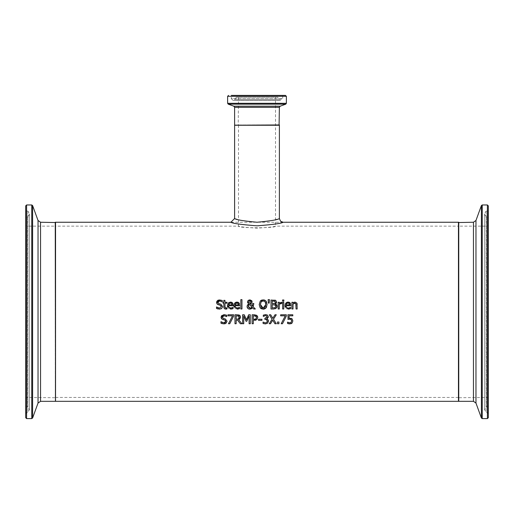 <?xml version="1.0" encoding="UTF-8"?>
<svg xmlns="http://www.w3.org/2000/svg" width="514" height="514" viewBox="0 0 514 514"><rect width="100%" height="100%" fill="white"/><g stroke="black" fill="none" stroke-linecap="round" stroke-linejoin="round"><path stroke-width="0.39" stroke-dasharray="2.57 1.93" d="M291.939 318.725L292.864 320.89M287.898 319.393L287.898 314.78L292.813 314.78L292.813 315.834L289.054 315.834L289.054 318.217L291.059 318.288M288.682 319.252L288.161 319.342M291.644 320.884L291.136 319.592L289.671 319.175M289.247 322.818L291.187 322.342L291.515 321.745M291.586 321.494L291.644 320.942M287.943 323.589L287.532 323.415L287.532 322.143L288.579 322.625M289.825 323.923L288.611 323.781M292.196 322.901L291.689 323.383M290.667 323.833L289.87 323.923M232.129 307.86L233.054 307.346L233.054 308.58L231.628 309.062M232.765 308.696L230.76 309.145L229.25 308.888M228.711 306.884L229.732 307.97M229.842 308.008L230.747 308.156M232.951 303.665L233.183 305.746L228.531 305.746M232.431 302.83L232.758 303.266M230.49 302.084L231.216 302.155M232.097 302.534L232.418 302.817M227.381 305.669L228.505 302.797M229.167 308.85L227.561 307.019M231.692 303.536L230.42 303.016M228.698 304.121L228.531 304.886L232.077 304.886M220.827 308.94L217.795 308.946M217.39 308.818L216.516 308.458L216.799 307.134M217.377 307.539L217.91 307.809M218.546 308.021L219.362 308.124L221.361 306.627L221.277 307.134M220.853 305.528L220.255 305.258M218.636 304.847L217.801 304.539M217.159 304.057L216.677 303.196M220.821 304.179L222.601 306.44M218.366 303.433L218.99 303.71M218.739 301.069L218.212 301.397M221.258 300.086L222.254 300.459L222.254 301.879L221.682 301.519M219.671 299.88L221.007 300.028M238.605 307.86L239.537 307.346L239.537 308.58L238.104 309.062M239.248 308.696L237.243 309.145L235.733 308.888M235.194 306.884L236.215 307.97M236.318 308.008L237.23 308.156M239.428 303.665L239.659 305.746L235.007 305.746M238.914 302.83L239.235 303.266M236.967 302.084L237.693 302.155M233.864 305.669L234.982 302.797M235.643 308.85L234.043 307.019M238.168 303.536L236.903 303.016M235.181 304.121L235.007 304.886L238.554 304.886M225.755 309.12L223.988 308.079M223.796 306.929L223.796 303.209L223.037 303.209L223.037 302.271L223.796 302.271L223.796 300.343L224.933 300.343L224.933 302.271L227.015 302.271L227.015 303.209L224.933 303.209L224.933 306.408M226.944 307.918L225.087 307.713L227.015 307.918L227.015 308.933M241.959 299.636L241.959 308.991L240.828 308.991L240.828 299.636L241.959 299.636M255.329 308.991L253.794 308.991L252.567 307.706M252.637 303.523L253.813 303.523L253.184 306.781M252.445 307.86L251.654 308.625M249.849 309.177L248.647 308.959M248.236 308.753L247.844 308.451M247.054 306.53L247.189 305.644M248.313 304.185L248.705 303.922L247.664 302.81M251.789 302.926L251.269 303.485M247.986 300.639L249.875 299.848M251.905 300.825L252.072 301.21M252.046 307.179L249.277 304.346L248.294 306.241M248.429 307.051L248.808 307.655M249.078 307.892L249.406 308.066M250.748 302.778L250.96 301.821M250.659 300.96L250.318 300.709M249.027 300.921L248.911 302.682L248.68 301.866M249.521 303.292L249.849 303.504M262.069 299.97L263.978 299.925M265.083 300.317L265.879 300.902M259.184 304.513L260.707 300.632M260.251 307.963L259.795 307.295M259.782 307.269L259.184 304.686M262.879 309.171L261.523 308.875M264.736 308.888L264.125 309.075M266.747 302.328L267.1 304.513L266.727 306.762M265.815 303.729L265.706 303.08M263.149 308.149L263.843 308.066M264.093 307.989L264.684 307.655M265.667 306.087L265.86 304.513M261.196 307.25L261.626 307.668M261.33 301.602L260.694 302.688M260.688 302.707L260.425 304.513M262.236 301.018L261.909 301.159M277.059 306.556L276.982 307.006M276.789 307.488L276.493 307.931M275.061 308.824L271.007 308.991L271.007 300.041L274.81 300.099M276.635 304.808L276.95 305.406M275.112 304.898L272.195 304.667L272.195 307.976L274.36 307.905M275.838 306.293L275.69 305.464M274.392 307.905L275.189 307.597M274.347 301.095L272.195 301.056L272.195 303.671L273.544 303.671M275.414 302.219L275.17 301.455M274.36 303.62L275.106 303.221M268.128 299.636L269.464 299.636L269.201 303.125L268.392 303.125L268.128 299.636M283.767 302.271L283.767 308.991L282.636 308.991L282.636 302.271L283.767 302.271M281.28 302.271L281.736 302.309L281.678 303.485M279.301 304.224L279.301 308.991L278.17 308.991L278.17 302.271L279.301 302.271L279.468 303.132M280.676 303.472L280.207 303.613M289.71 307.86L290.635 307.346L290.635 308.58L289.613 308.953L286.831 308.888M286.748 308.85L285.142 307.019M284.962 305.669L286.086 302.797M288.071 302.084L288.797 302.155M289.678 302.534L289.999 302.817M290.012 302.83L290.339 303.266M290.532 303.665L290.763 305.746L286.112 305.746M290.346 308.696L289.209 309.062M286.292 306.884L287.313 307.97M287.422 308.008L288.328 308.156M289.273 303.536L288.001 303.016M286.279 304.121L286.112 304.886L289.658 304.886M283.844 299.983L283.844 301.153L282.565 301.153L282.565 299.983L283.844 299.983M297.176 304.416L297.182 308.991L296.051 308.991L296.051 305.162M294.445 302.168L296.006 302.271L297.008 303.44M294.034 303.324L293.038 303.973L293.038 308.991L291.907 308.991L291.907 302.271L293.038 302.271L293.038 303.022L294.117 302.283M295.987 304.159L295.666 303.433M295.833 303.658L294.779 303.157M226.372 322.946L225.267 323.685M224.849 323.807L223.905 323.891M222.806 318.172L224.2 318.648M224.123 315.654L222.485 316.341M222.389 316.502L222.273 317.061M225.498 314.78L226.706 315.204L226.706 316.624L226.205 316.309M225.492 315.93L224.316 315.654M224.091 314.619L225.466 314.767M221.611 318.802L221.136 317.98M223.192 319.618L222.247 319.278M225.299 320.267L224.708 319.997M224.772 322.734L225.305 322.451M225.742 321.822L225.813 321.366M222.401 322.567L222.935 322.747M223.018 322.766L223.815 322.863M220.962 323.197L221.052 321.7M223.847 323.891L222.254 323.691M229.758 323.736L228.479 323.736L232.572 315.834L227.953 315.834L227.953 314.78L233.632 314.78L233.632 316.123M239.222 318.115L239.331 317.581M238.162 319.085L238.502 318.956M237.352 315.808L236.17 315.808L236.17 319.175L237.217 319.175M238.727 319.837L241.914 323.736L240.366 323.736M240.584 317.209L240.385 318.32M240.372 318.346L239.145 319.65M237.539 320.171L236.17 320.171L236.17 323.736L234.982 323.736L234.982 314.78L238.605 314.87M257.122 319.329L255.895 320.164M255.458 320.286L253.306 320.395L253.306 323.736L252.111 323.736L252.111 314.78L254.366 314.78M257.045 315.615L257.533 316.29M256.062 316.29L253.306 315.808L253.306 319.38L254.115 319.38M256.023 318.841L256.531 317.517M255.304 319.258L255.683 319.11M243.732 316.02L243.732 323.736L242.621 323.736L242.621 314.78L244.246 314.78L246.482 319.766L248.647 314.78L250.299 314.78L250.299 323.736L249.11 323.736L249.11 316.02M246.771 321.269L246.045 321.269M261.928 319.271L261.928 320.357L258.542 320.357L258.542 319.271L261.928 319.271M266.625 315.904L265.539 315.628M267.055 317.254L267.094 316.875M267.081 320.093L264.877 319.374L264.877 318.378L265.275 318.378M263.303 323.486L263.136 322.098M265.442 323.923L264.164 323.762M266.008 323.891L265.494 323.923M267.865 319.425L268.417 320.402M266.663 318.757L267.267 319.033M268.16 317.536L267.396 318.442M264.89 315.712L263.296 316.412L263.296 315.14L266.695 314.716M266.721 314.722L267.518 315.101M273.48 319.194L276.281 323.736L274.919 323.736M269.323 314.78L270.685 314.78L272.818 318.282L274.996 314.78L276.281 314.78M270.518 323.736L269.24 323.736L272.086 319.252M278.909 322.021L278.909 323.736L277.47 323.736L277.47 322.021L278.909 322.021M282.462 323.736L281.19 323.736L285.276 315.834L280.657 315.834L280.657 314.78L286.337 314.78L286.337 316.123M55.544 222.247L55.544 401.318M283.111 222.247L230.889 222.247M458.456 222.247L458.456 401.318M458.456 222.543L458.456 401.016L458.456 222.543M55.544 222.543L55.544 401.016L55.544 222.543M279.083 125.249L234.917 125.249L279.083 125.249M234.615 125.249L279.385 125.249M234.622 218.514L241.175 220.358L257 222.241L272.825 220.358L279.378 218.514M275.504 125.249L238.496 125.249L275.504 125.249L275.504 226.128C276.641 228.319 237.359 228.319 238.496 226.128C239.595 226.796 245.763 227.464 257 228.145C268.237 227.464 274.405 226.796 275.504 226.128L458.456 226.128L458.456 397.438L458.456 226.128M55.544 311.78L55.544 397.438L55.544 311.78M275.8 125.249L238.2 125.249L275.8 125.249L238.496 124.947L275.504 124.947L275.504 97.255L238.496 97.255L275.504 97.255M458.456 225.826L458.456 397.733L458.456 225.826L458.751 397.438L458.751 226.128L487.407 226.128L488.3 225.228L488.3 398.331L488.3 225.228M55.544 225.826L55.544 397.733L55.544 225.826L55.249 397.438L55.249 226.128L26.593 226.128L25.7 225.228L25.7 398.331L25.7 225.228M277.656 97.255L236.344 97.255L277.656 97.255L279.359 99.69L282.726 98.624L231.274 98.624L231.274 95.405L285.469 95.405M236.344 97.255L234.641 99.69L279.359 99.69L234.641 99.69L233.125 100.474L231.274 98.624L282.726 98.624L282.726 95.405M25.7 218.026L25.7 405.533L25.7 218.026L26.484 216.908L27.615 216.497C29.941 214.891 30.03 213.175 27.884 211.338L26.368 210.599L25.7 209.526L25.7 414.033L25.7 209.526M25.7 417.702L25.7 205.863M488.3 218.026L488.3 405.533L488.3 218.026L487.516 216.908L486.385 216.497C484.059 214.891 483.97 213.175 486.115 211.338L487.632 210.599L488.3 209.526L488.3 414.033L488.3 209.526M488.3 205.863L488.3 417.702M234.615 124.947L279.385 124.947M279.385 107.317L234.615 107.317M286.369 96.298L227.631 96.298M227.631 103.314L286.369 103.314M285.778 104.156L228.222 104.156M233.831 106.192L280.169 106.192M26.593 226.128L26.593 397.438L26.593 226.128M55.249 401.318L55.249 222.247M40.555 222.247L40.555 401.318M26.593 204.964L26.593 418.595M31.759 418.595L31.759 204.964M32.6 205.555L32.6 418.01M38.03 403.085L38.03 220.48M26.484 216.908L26.484 406.658L26.484 216.908M27.615 216.497L27.615 407.069L27.615 216.497M26.368 210.599L26.368 412.96L26.368 210.599M27.884 211.338L27.884 412.222L27.884 211.338M487.407 226.128L487.407 397.438L487.407 226.128M458.751 222.247L458.751 401.318M473.445 401.318L473.445 222.247M487.407 418.595L487.407 204.964M482.241 204.964L482.241 418.595M481.4 418.01L481.4 205.555M475.97 220.48L475.97 403.085M487.516 216.908L487.516 406.658L487.516 216.908M486.385 216.497L486.385 407.069L486.385 216.497M487.632 210.599L487.632 412.96L487.632 210.599M486.115 211.338L486.115 412.222L486.115 211.338M238.496 125.249L238.496 226.128L55.544 226.128M458.456 397.438L55.544 397.438M238.496 97.255L238.2 125.249M233.125 100.474L280.875 100.474L233.125 100.474M25.7 398.331L26.593 397.438L55.544 397.733M25.7 414.033L26.368 412.96L27.884 412.222L29.459 409.703L27.615 407.069L26.484 406.658L25.7 405.533M29.459 409.703L29.459 213.856L29.459 409.703M488.3 398.331L487.407 397.438L458.456 397.733M488.3 414.033L487.632 412.96L486.115 412.222L484.541 409.703L486.385 407.069L487.516 406.658L488.3 405.533M484.541 213.856L484.541 409.703L484.541 213.856"/><path stroke-width="0.77" d="M291.059 318.288L292.209 318.963M288.161 319.342L287.898 314.78L292.813 314.78L292.813 315.834L289.054 315.834L289.054 318.217L291.939 318.725L292.864 320.89L292.068 323.043L289.825 323.923M289.928 319.188L288.682 319.252M291.271 319.721L290.802 319.374M291.644 320.942L291.586 320.325M290.975 322.541L291.644 320.884L291.136 319.592L289.671 319.175L287.898 319.393M289.87 323.923L287.532 323.415L287.532 322.143L289.247 322.818M288.611 323.781L287.943 323.589M291.689 323.383L291.123 323.691M289.054 318.217L289.864 318.166M287.615 322.143L289.896 322.882L291.187 322.342M292.864 320.89L292.068 323.043M231.685 308.021L233.054 307.346L233.054 308.58L230.76 309.145L227.381 305.669L228.242 303.054L230.49 302.084L232.431 302.83L233.183 305.746L228.531 305.746L228.711 306.884M233.054 308.58L232.032 308.953L233.054 308.58M228.531 305.746L229.115 307.539L231.48 308.072M232.758 303.266L232.951 303.665M231.216 302.155L232.097 302.534M228.505 302.797L230.49 302.084M227.561 307.019L227.381 305.669M229.668 303.144L228.531 304.886L232.077 304.886L231.184 303.144M231.024 303.087L229.694 303.132M232.077 304.886L231.692 303.536L230.42 303.016L228.698 304.121M230.747 308.156L232.99 307.346M217.795 308.946L217.39 308.818M218.212 301.397L217.82 302.316L218.99 303.71L220.821 304.179L222.601 306.44L221.791 308.336L219.452 309.152L216.516 308.458L216.516 306.961L219.362 308.124L221.361 306.627L220.853 305.528M216.799 307.134L217.377 307.539M217.91 307.809L218.546 308.021M221.361 306.627L220.255 305.258L217.159 304.057L216.754 301.519M218.688 304.86L220.255 305.258M217.801 304.539L217.159 304.057M216.677 303.196L216.58 302.438L219.671 299.88M216.889 301.249L218.109 300.176M218.36 300.073L222.254 300.459L222.254 301.879L219.671 300.908L218.739 301.069M222.536 307.019L222.601 306.44L221.791 308.336L220.827 308.94M218.99 303.71L220.821 304.179M222.164 301.879L219.671 300.908L217.82 302.316L217.917 302.887M238.162 308.021L239.537 307.346L239.537 308.58L237.243 309.145L233.864 305.669L234.166 303.96L235.753 302.309L236.967 302.084L238.914 302.83L239.659 305.746L235.007 305.746L235.194 306.884M239.537 308.58L238.515 308.953L239.537 308.58M235.007 305.746L235.598 307.539L237.956 308.072M239.235 303.266L239.428 303.665M237.693 302.155L238.58 302.534M234.982 302.797L236.967 302.084M234.043 307.019L233.864 305.669M236.151 303.144L235.007 304.886L238.554 304.886L237.661 303.144M237.507 303.087L236.177 303.132M238.554 304.886L238.168 303.536L236.903 303.016L235.181 304.121M237.23 308.156L239.473 307.346M223.988 308.079L223.796 303.209L223.037 303.209L223.037 302.271L223.796 302.271L223.796 300.343L224.933 300.343L224.933 302.271L227.015 302.271L227.015 303.209L224.933 303.209L225.087 307.713L226.224 308.124M224.933 306.408L225.087 307.713L227.015 307.918L227.015 308.933L224.888 308.972L223.995 308.098L223.796 306.929M225.755 309.12L226.815 308.985M226.038 308.137L226.944 307.918M240.828 308.991L240.828 299.636L241.959 299.636L241.959 308.991L240.828 308.991M251.269 303.485L250.414 303.935L252.522 306.113L252.637 303.523L253.813 303.523L253.184 306.781L255.329 308.991L253.794 308.991L252.445 307.86M253.184 306.781L255.329 308.991M251.654 308.625L249.849 309.177L248.641 308.959L247.253 307.616L247.054 306.53L247.581 304.886L248.705 303.922L247.504 301.924L248.487 300.215M252.567 307.706L249.849 309.177M248.647 308.959L248.236 308.753M247.844 308.451L247.054 306.53M247.664 302.81L247.504 301.924L248.121 300.497L249.875 299.848L252.136 301.705L251.789 302.926L250.414 303.935L252.522 306.113L252.637 303.523M247.189 305.644L248.705 303.922M252.136 301.705L251.789 302.926M249.875 299.848L251.905 300.825M248.654 304.969L249.277 304.346L248.294 306.241L250.17 308.201L252.046 307.179L249.277 304.346L248.435 305.432M248.294 306.241L248.429 307.051M249.406 308.066L250.17 308.201L252.046 307.179M248.892 302.643L248.68 301.866L249.849 303.504L250.748 302.778L250.96 301.821L249.83 300.606L248.68 301.866L249.849 303.504L250.748 302.778L250.659 300.96M250.748 302.778L250.96 301.846M250.318 300.709L249.354 300.696M263.978 299.925L265.083 300.317M265.879 300.902L266.747 302.328M260.707 300.632L262.069 299.97M259.184 304.686L260.257 301.063L263.136 299.848L266.027 301.063L267.1 304.513L266.027 307.963L264.736 308.888M264.125 309.075L262.879 309.171M261.523 308.875L260.251 307.963L259.184 304.513M266.727 306.762L266.027 307.963L263.136 309.177L260.251 307.963M265.706 303.08L265.128 301.808L263.149 300.883L262.236 301.018M261.626 307.668L263.149 308.149L265.86 304.513L265.815 303.729M264.684 307.655L265.667 306.087M265.86 304.513L265.128 301.808L263.149 300.883L261.157 301.808L260.425 304.513L261.196 307.25M261.909 301.159L261.33 301.602M260.425 304.513L263.149 308.149M276.95 305.406L277.059 306.556M276.982 307.006L276.789 307.488M276.481 302.894L275.401 304.012L277.078 306.241L276.147 308.265L275.061 308.824M276.147 308.265L273.57 308.991L271.007 308.991L271.007 300.041L275.729 300.401L276.654 302.059L276.519 302.804M275.62 304.082L276.635 304.808M274.81 300.099L275.729 300.401L276.654 302.059L275.401 303.973M275.465 305.149L272.195 304.667L272.195 307.976L275.189 307.597L275.838 306.293L275.112 304.898L274.502 304.712M275.189 307.597L275.812 306.614M274.913 303.376L275.414 302.219L274.958 301.288L272.195 301.056L272.195 303.671L274.913 303.376L275.414 302.219L274.347 301.095M273.544 303.671L274.11 303.652M268.392 303.125L268.128 299.636L269.464 299.636L269.201 303.125L268.392 303.125M283.767 302.271L283.767 308.991L282.636 308.991L282.636 302.271L283.767 302.271M280.207 303.613L279.301 304.224L279.301 308.991L278.17 308.991L278.17 302.271L279.301 302.271L279.301 303.273L281.736 302.309L281.736 303.485L280.676 303.472M281.28 302.271L279.301 303.273M281.678 303.485L279.301 304.224M285.142 307.019L285.264 303.96L286.851 302.309L288.071 302.084L290.012 302.83L290.763 305.746L286.112 305.746L286.292 306.884M289.266 308.021L290.635 307.346L290.635 308.58L288.348 309.145L284.962 305.669M286.086 302.797L288.071 302.084M288.797 302.155L289.678 302.534M290.339 303.266L290.532 303.665M290.635 308.58L289.613 308.953L290.635 308.58M286.112 305.746L286.298 306.897L287.313 307.97L288.328 308.156L290.571 307.346M288.328 308.156L289.061 308.072M289.658 304.886L289.273 303.536L288.001 303.016L286.664 303.543L286.112 304.886L289.658 304.886L288.765 303.144M288.605 303.087L287.281 303.132M287.249 303.144L286.279 304.121M282.565 301.153L282.565 299.983L283.844 299.983L283.844 301.153L282.565 301.153M295.312 303.228L293.038 303.973L293.038 308.991L291.907 308.991L291.907 302.271L293.038 302.271L293.038 303.022L295.081 302.084L296.919 303.209L297.182 308.991L296.051 308.991L295.833 303.658L294.355 303.215M297.008 303.44L297.176 304.416M294.117 302.283L294.445 302.168M296.051 305.162L295.833 303.658M225.267 323.685L224.849 323.807M224.2 318.648L225.273 318.924L227.053 321.179L226.237 323.081L223.847 323.891M224.316 315.654L222.273 317.061L222.369 317.633M226.205 316.309L225.492 315.93M221.136 317.98L221.431 315.847L224.091 314.619M222.247 319.278L221.033 317.183L224.04 314.619L226.706 315.204L226.706 316.624L224.123 315.654M222.254 323.691L220.962 323.197L220.962 321.7L223.815 322.863L225.813 321.366L224.708 319.997L221.611 318.802M225.813 321.366L225.299 320.267M223.815 322.863L224.772 322.734M225.305 322.451L225.697 321.944M221.052 321.7L222.408 322.567M222.273 317.061L223.436 318.449L225.273 318.924L227.053 321.179L226.237 323.081M224.708 319.997L223.089 319.592M223.905 323.891L220.962 323.197M233.632 314.78L233.632 316.123L229.758 323.736L228.479 323.736L232.572 315.834L227.953 315.834L227.953 314.78L233.632 314.78M233.632 316.123L229.758 323.736M239.331 317.581L238.419 315.943M237.352 315.808L238.779 316.116L236.17 315.808L236.17 319.175L238.162 319.085M238.502 318.956L239.248 316.708M239.209 316.618L238.933 316.238M239.145 319.65L238.727 319.837L241.914 323.736L240.366 323.736L237.539 320.171L236.17 320.171L236.17 323.736L234.982 323.736L234.982 314.78L237.288 314.78L239.987 315.596M240.077 315.692L240.584 317.209L238.727 319.837M238.605 314.87L239.569 315.249L240.584 317.209M237.217 319.175L238.837 318.712M240.366 323.736L237.539 320.171M257.533 316.29L257.771 317.479L256.987 319.47L253.306 320.395L253.306 323.736L252.111 323.736L252.111 314.78L254.366 314.78L257.045 315.615M254.366 314.78L256.704 315.339L257.771 317.479L256.987 319.47M255.895 320.164L255.458 320.286M255.888 316.149L253.306 315.808L253.306 319.38L256.023 318.841L256.531 317.517L255.464 315.949M254.822 315.834L254.327 315.808M256.531 317.517L256.396 316.759M256.364 316.701L256.062 316.29M255.843 319.008L256.332 318.436M254.115 319.38L255.304 319.258M246.045 321.269L243.732 316.02L243.732 323.736L242.621 323.736L242.621 314.78L244.246 314.78L246.482 319.766L248.647 314.78L250.299 314.78L250.299 323.736L249.11 323.736L249.11 316.02L246.771 321.269L246.045 321.269L243.732 316.02M249.11 316.02L246.771 321.269M261.928 319.271L261.928 320.357L258.542 320.357L258.542 319.271L261.928 319.271M265.809 319.393L264.877 319.374L264.877 318.378L267.094 316.875L266.451 315.808M265.629 315.628L264.89 315.712M268.417 320.402L267.698 323.094L265.494 323.923L263.046 323.37L263.046 322.098L265.423 322.882L266.779 322.387L267.274 320.993L266.278 319.477M267.396 318.442L266.663 318.841L267.865 319.425L268.488 321.077L267.698 323.094L265.442 323.923M264.164 323.762L263.303 323.486M265.275 318.378L267.094 316.875L266.625 315.904L265.539 315.628L263.296 316.412L263.296 315.14L265.629 314.594L267.518 315.101L268.314 316.752L268.16 317.536M263.136 322.098L265.423 322.882L266.779 322.387L267.274 320.993L266.734 319.695L265.385 319.374M266.663 318.841L267.865 319.425M267.518 315.101L268.314 316.752L266.663 318.757M264.254 315.911L263.367 316.412M273.48 319.194L276.281 323.736L274.919 323.736L272.741 320.164L270.518 323.736L269.24 323.736L272.086 319.252L269.323 314.78L270.685 314.78L272.818 318.282L274.996 314.78L276.281 314.78L273.48 319.194L276.281 314.78M274.919 323.736L272.741 320.164L270.518 323.736M272.086 319.252L269.323 314.78M277.47 323.736L277.47 322.021L278.909 322.021L278.909 323.736L277.47 323.736M286.337 314.78L286.337 316.123L282.462 323.736L281.19 323.736L285.276 315.834L280.657 315.834L280.657 314.78L286.337 314.78M286.337 316.123L282.462 323.736M55.544 401.318L55.544 222.247L230.889 222.247C232.424 223.417 241.13 224.612 257 225.826C272.87 224.612 281.576 223.417 283.111 222.247L458.456 222.247L458.456 401.318L55.544 401.318M234.622 218.514C235.939 219.735 243.398 220.981 257 222.247C270.602 220.981 278.061 219.735 279.378 218.514L279.385 125.249L234.615 125.249L234.615 218.514L230.889 222.247M279.385 107.317L280.169 106.192L233.831 106.192L234.615 107.317L279.385 107.317L279.083 125.249M228.531 95.405L227.631 96.298L286.369 96.298L285.469 95.405L231.274 95.405M286.369 96.298L286.369 103.314L285.778 104.156L280.169 106.192M40.555 222.247L38.03 220.48L38.03 403.085L40.555 401.318L40.555 222.247L55.544 222.543M26.593 204.964L25.7 205.863L25.7 417.702L26.593 418.595L26.593 204.964L31.759 204.964L32.6 205.555L38.03 220.48M487.407 204.964L487.407 418.595L488.3 417.702L488.3 205.863L487.407 204.964L482.241 204.964L481.4 205.555L481.4 418.01L475.97 403.085L475.97 220.48L473.445 222.247L458.456 222.543M475.97 220.48L481.4 205.555M279.385 124.947L234.917 125.249M286.369 103.314L227.631 103.314L228.222 104.156L285.778 104.156M55.249 222.247L55.544 401.016M31.759 204.964L31.759 418.595L32.6 418.01L32.6 205.555M473.445 222.247L473.445 401.318L458.751 401.318L458.751 222.247M487.407 418.595L482.241 418.595L482.241 204.964M279.378 218.514L280.541 221.213L283.111 222.247M234.615 107.317L234.615 124.947M227.631 96.298L227.631 103.314M233.831 106.192L228.222 104.156M40.555 401.318L55.249 401.318M26.593 418.595L31.759 418.595M38.03 403.085L32.6 418.01M482.241 418.595L481.4 418.01M475.97 403.085L473.445 401.318"/></g></svg>

